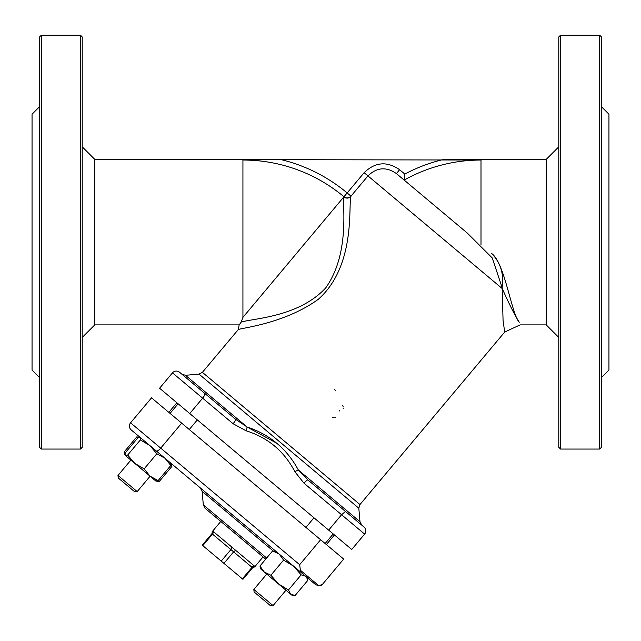 <?xml version="1.0" encoding="UTF-8"?>
<svg xmlns="http://www.w3.org/2000/svg" width="641" height="641" viewBox="0 0 641 641"><rect width="100%" height="100%" fill="white"/><g stroke="black" fill="none" stroke-linecap="round" stroke-linejoin="round"><path stroke-width="0.96" d="M212.876 531.197L212.419 531.421L212.876 531.197A2.508 1.771 -50 0 1 212.475 534.121L230.896 549.577A2.508 1.771 130 0 0 231.289 546.653L236.417 550.956A2.508 1.771 -50 0 0 233.612 551.853L252.025 567.309A2.508 1.771 130 0 1 254.838 566.412L254.838 566.412M230.944 546.34L212.932 531.229M254.798 566.356L236.785 551.244M211.915 533.649L202.236 545.179L202.804 545.651L212.475 534.121L211.915 533.649L212.419 531.421L220.792 521.453M252.594 567.782L252.025 567.309L242.354 578.839L242.915 579.312L252.594 567.782L254.693 566.892L263.058 556.917L265.719 559.152L205.088 508.273L203.317 504.868L202.131 491.343L273.17 550.948M242.354 578.839L223.933 563.383L233.612 551.853L230.896 549.577L221.217 561.099L223.933 563.383M221.217 561.099L202.804 545.651M125.123 455.254L125.171 452.963L137.863 437.835L140.115 437.386L149.754 445.471L140.363 439.934L140.267 437.515L131.189 429.895L315.644 584.672L306.727 577.188L307.343 578.879L305.613 576.251L301.15 574.849L293.514 566.107L283.578 560.106L279.252 554.136L272.625 550.915L275.983 551.388M189.744 413.541L159.593 388.238L172.493 372.87A5.016 5.016 0 0 1 179.56 372.253A5.016 5.016 0 0 0 172.493 372.87L233.084 423.717L246.064 430.776C268.018 437.643 284.267 451.288 294.836 471.696L304.042 483.258A5.016 0.833 -50 0 1 307.904 479.949L364.016 527.03A5.016 5.016 0 0 1 364.633 534.097A5.016 5.016 0 0 0 364.016 527.03A5.016 5.016 0 0 1 364.633 534.097L351.733 549.473L189.744 413.541L202.644 398.173A5.016 1.546 -50 0 0 204.687 393.334L235.672 419.334L179.56 372.253L235.672 419.334L181.812 374.144L185.473 375.297L247.114 427.018L277.048 443.372M304.042 483.258L341.581 514.747L345.443 511.446L307.904 479.949L333.761 501.639M233.084 423.717A5.016 0.833 -50 0 0 235.672 419.334L247.114 427.018A5.016 0.529 -72 0 1 246.064 430.776M294.836 471.696A5.016 0.529 -28 0 1 298.353 470.013C286.96 448.916 269.885 434.582 247.114 427.018M307.904 479.949L298.353 470.013L359.994 521.734L358.808 508.209L359.962 504.547L202.404 372.341L238.156 329.73M156.316 450.984A5.016 1.546 -50 0 0 160.723 448.131L181.683 423.148L343.672 559.08L322.711 584.055A5.016 5.016 0 0 1 317.928 585.762M131.189 429.895A5.016 5.016 0 0 1 130.572 422.828L151.532 397.853L130.572 422.828A5.016 5.016 0 0 0 131.189 429.895A5.016 5.016 0 0 1 130.572 422.828L299.659 564.705L320.62 539.73M322.711 584.055L318.994 585.842L315.644 584.672M318.994 585.842L300.397 570.242L299.659 564.705M302.24 573.423L300.397 570.242M328.681 530.123L341.581 514.747L364.633 534.097L351.733 549.473M181.683 423.148L151.532 397.853M239.213 324.747L238.164 329.738C237.955 328.216 283.282 324.699 318.393 299.227C356.42 265.27 348.039 204.391 350.964 196.37L350.964 196.37A5.016 4.936 1 0 1 343.961 196.971C342.086 204.735 350.395 253.524 325.604 288.033C298.57 317.047 253.572 318.321 241.224 322.062C238.62 325.7 238.62 325.7 241.216 322.062L242.931 317.375L242.931 160.042L280.99 159.593L242.931 160.042A157.333 157.333 0 0 1 343.961 196.763A5.016 4.952 -179.1 0 0 350.972 196.154L347.158 192.949L242.931 317.375M239.061 324.899L94.756 324.899L94.756 159.353L82.216 146.813M558.784 337.438L546.244 324.899L546.244 159.353L442.939 159.593A162.309 162.309 0 0 0 404.8 174.064L404.199 180.057A157.333 157.333 0 0 1 480.998 160.042L94.756 159.353M350.972 196.154L367.966 175.906C376.764 167.333 386.235 166.556 396.402 173.567L467.137 232.915L492.264 257.97L502.127 287.585L503.073 320.572L504.691 332.062L359.962 504.547M420.2 193.542L396.402 173.567L399.623 169.721C386.964 160.995 375.137 161.989 364.144 172.701L347.158 192.949A162.309 162.309 0 0 0 280.99 159.593M502.296 288.618C508.529 302.832 514.186 314.05 519.258 322.279C511.35 313.713 504.9 263.139 491.735 253.564L491.479 253.347M491.703 253.532C500.629 262.77 504.106 274.116 502.127 287.585M519.258 322.279C520.324 325.772 520.324 325.772 519.258 322.279M80.462 449.061L82.216 447.298L82.216 36.954L80.462 35.191L80.462 449.061L41.328 449.061L41.328 35.191L80.462 35.191M558.784 36.954L558.784 447.298L560.538 449.061L560.538 35.191L558.784 36.954M32.05 307.343L32.05 176.908M39.574 106.678L32.05 114.202L32.05 370.049L39.574 377.573M601.426 106.678L608.95 114.202L608.95 370.049L601.426 377.573M39.574 332.903L39.574 342.655M39.574 141.597L39.574 151.348M601.426 151.348L601.426 141.597M601.426 342.655L601.426 332.903M253.852 589.464L254.068 591.939L270.59 605.809L273.066 605.593L253.852 589.464L266.752 574.096L260.983 569.256L259.934 566.035L264.26 572.004L270.887 575.225L278.523 583.975L264.26 572.004M117.984 475.462L118.2 477.938L134.73 491.799L137.198 491.583L117.984 475.462L130.884 460.086M41.328 35.191L39.574 36.954L39.574 447.298L41.328 449.061M560.538 35.191L599.672 35.191L599.672 449.061L560.538 449.061M599.672 449.061L601.426 447.298L601.426 36.954L599.672 35.191M335.387 417.331L334.874 417.419M333.456 417.475L332.23 417.275M339.201 411.073L339.554 410.472M342.719 405.088L343.199 407.003M343.239 408.197L343.183 408.774M335.612 390.641L334.466 389.488M170.065 413.397L178.126 403.79M305.925 527.407L313.994 517.8M168.823 412.363L176.884 402.748M138.696 437.515L136.757 436.906L139.882 437.346M156.556 481.095L159.216 481.527L171.908 466.4L171.019 463.852M154.753 480.117L150.098 476.215L137.198 491.583M125.043 455.03L124.074 452.033L124.995 453.836M124.074 452.033L136.757 436.906M261.135 569.384L262.097 570.186M293.506 595.369L291.727 595.056L278.523 583.975L288.458 589.968L290.621 594.127L295.084 595.529L307.776 580.401L307.343 578.879M288.458 589.968L301.15 574.849M270.887 575.225L283.578 560.106M259.934 566.035L272.625 550.915M170.706 463.05L170.802 465.47L164.969 458.243L156.837 453.748L149.754 445.471M127.671 455.054L134.754 463.339L125.275 455.382L127.671 455.054L140.363 439.934M157.638 481.359L155.859 481.046L149.978 476.111L158.111 480.598L155.707 480.918M144.145 468.875L149.978 476.111L134.754 463.339L144.145 468.875L156.837 453.748M158.111 480.598L170.802 465.47M266.664 558.023L203.317 504.868M172.493 372.87A5.016 5.016 0 0 1 179.56 372.253M185.473 375.297L198.998 374.112L358.808 508.209M501.983 288.354L364.144 172.701M404.8 174.064L399.623 169.721M480.998 244.558L480.998 160.042M202.131 491.343L200.361 487.937M359.994 521.734L361.764 525.139M198.998 374.112L202.404 372.341M504.691 332.062L520.059 324.899L546.244 324.899M94.756 324.899L82.216 337.438M546.244 159.353L558.784 146.813M285.966 590.217L273.066 605.593M197.34 419.911L189.279 429.518M333.208 533.921L325.139 543.528M334.442 534.963L326.381 544.57M480.998 159.353L472.337 159.593M242.931 159.353L251.593 159.593M170.859 463.179L171.476 464.877"/></g></svg>
